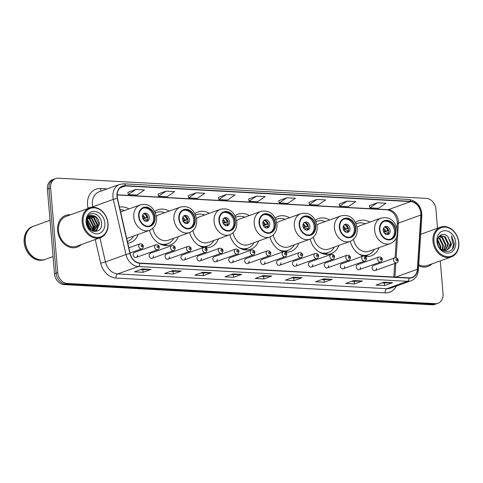 <?xml version="1.0" encoding="UTF-8"?>
<svg xmlns="http://www.w3.org/2000/svg" width="483" height="483" viewBox="0 0 483 483"><rect width="100%" height="100%" fill="white"/><g stroke="black" fill="none" stroke-linecap="round" stroke-linejoin="round"><path stroke-width="0.72" d="M350.253 241.343A18.644 14.834 70.2 0 0 363.222 256.02M365.329 256.479A18.644 14.834 70.2 0 0 371.149 255.893A18.644 14.834 70.2 0 0 379.01 247.64M310.11 239.133A18.644 14.834 70.2 0 0 331.006 253.69A18.644 14.834 70.2 0 0 338.867 245.436M269.967 236.93A18.644 14.834 70.2 0 0 283.328 251.721M285.725 252.144A18.644 14.834 70.2 0 0 290.863 251.48A18.644 14.834 70.2 0 0 298.723 243.233M229.823 234.726A18.644 14.834 70.2 0 0 250.719 249.276A18.644 14.834 70.2 0 0 258.586 241.023M189.68 232.516A18.644 14.834 70.2 0 0 203.47 247.417M206.072 247.767A18.644 14.834 70.2 0 0 210.576 247.073A18.644 14.834 70.2 0 0 218.443 238.819M149.537 230.313A18.644 14.834 70.2 0 0 170.433 244.863A18.644 14.834 70.2 0 0 178.299 236.616M127.79 243.263A18.644 14.834 70.2 0 0 130.295 242.659A18.644 14.834 70.2 0 0 138.156 234.412M136.248 257.391L157.712 249.669A2.638 2.101 -109.8 0 1 154.663 247.073A2.638 2.101 -109.8 0 1 155.924 244.706L134.461 252.428A2.638 2.101 70.2 0 0 133.199 254.795A2.638 2.101 70.2 0 0 136.248 257.391A2.638 2.101 70.2 0 0 137.51 255.03M152.181 258.266L173.645 250.544A2.638 2.101 -109.8 0 1 170.596 247.942A2.638 2.101 -109.8 0 1 171.857 245.581L150.394 253.303A2.638 2.101 70.2 0 0 149.126 255.664A2.638 2.101 70.2 0 0 152.181 258.266A2.638 2.101 70.2 0 0 153.443 255.905M168.108 259.142L189.571 251.42A2.638 2.101 -109.8 0 1 186.523 248.817A2.638 2.101 -109.8 0 1 187.784 246.457L166.321 254.179A2.638 2.101 70.2 0 0 165.059 256.539A2.638 2.101 70.2 0 0 168.108 259.142A2.638 2.101 70.2 0 0 169.37 256.781M184.041 260.017L205.504 252.295A2.638 2.101 -109.8 0 1 202.455 249.693A2.638 2.101 -109.8 0 1 203.717 247.332L182.254 255.054A2.638 2.101 70.2 0 0 180.992 257.415A2.638 2.101 70.2 0 0 184.041 260.017A2.638 2.101 70.2 0 0 185.303 257.656M199.968 260.892L221.431 253.17A2.638 2.101 -109.8 0 1 218.382 250.568A2.638 2.101 -109.8 0 1 219.65 248.208L198.181 255.93A2.638 2.101 70.2 0 0 196.919 258.29A2.638 2.101 70.2 0 0 199.968 260.892A2.638 2.101 70.2 0 0 201.236 258.532M215.901 261.768L237.364 254.046A2.638 2.101 -109.8 0 1 234.315 251.444A2.638 2.101 -109.8 0 1 235.577 249.083L214.114 256.805A2.638 2.101 70.2 0 0 212.852 259.166A2.638 2.101 70.2 0 0 215.901 261.768A2.638 2.101 70.2 0 0 217.163 259.407M231.834 262.643L253.297 254.921A2.638 2.101 -109.8 0 1 250.242 252.319A2.638 2.101 -109.8 0 1 251.51 249.959L230.047 257.68A2.638 2.101 70.2 0 0 228.779 260.041A2.638 2.101 70.2 0 0 231.834 262.643A2.638 2.101 70.2 0 0 233.096 260.283M247.761 263.519L269.224 255.797A2.638 2.101 -109.8 0 1 266.175 253.195A2.638 2.101 -109.8 0 1 267.437 250.834L245.974 258.556A2.638 2.101 70.2 0 0 244.712 260.917A2.638 2.101 70.2 0 0 247.761 263.519A2.638 2.101 70.2 0 0 249.023 261.152M263.694 264.394L285.157 256.672A2.638 2.101 -109.8 0 1 282.108 254.07A2.638 2.101 -109.8 0 1 283.37 251.709L261.907 259.431A2.638 2.101 70.2 0 0 260.645 261.792A2.638 2.101 70.2 0 0 263.694 264.394A2.638 2.101 70.2 0 0 264.956 262.028M279.621 265.27L301.084 257.548A2.638 2.101 -109.8 0 1 298.035 254.946A2.638 2.101 -109.8 0 1 299.297 252.585L277.834 260.307A2.638 2.101 70.2 0 0 276.572 262.667A2.638 2.101 70.2 0 0 279.621 265.27A2.638 2.101 70.2 0 0 280.889 262.903M295.554 266.145L317.017 258.423A2.638 2.101 -109.8 0 1 313.968 255.821A2.638 2.101 -109.8 0 1 315.23 253.454L293.767 261.182A2.638 2.101 70.2 0 0 292.505 263.543A2.638 2.101 70.2 0 0 295.554 266.145A2.638 2.101 70.2 0 0 296.816 263.778M311.481 267.021L332.95 259.299A2.638 2.101 -109.8 0 1 329.895 256.696A2.638 2.101 -109.8 0 1 331.163 254.33L309.7 262.052A2.638 2.101 70.2 0 0 308.432 264.418A2.638 2.101 70.2 0 0 311.481 267.021A2.638 2.101 70.2 0 0 312.749 264.654M327.414 267.896L348.877 260.174A2.638 2.101 -109.8 0 1 345.828 257.572A2.638 2.101 -109.8 0 1 347.09 255.205L325.627 262.927A2.638 2.101 70.2 0 0 324.365 265.294A2.638 2.101 70.2 0 0 327.414 267.896A2.638 2.101 70.2 0 0 328.675 265.529M343.347 268.771L364.81 261.049A2.638 2.101 -109.8 0 1 361.761 258.447A2.638 2.101 -109.8 0 1 363.023 256.081L341.559 263.803A2.638 2.101 70.2 0 0 340.292 266.169A2.638 2.101 70.2 0 0 343.347 268.771A2.638 2.101 70.2 0 0 344.608 266.405M359.274 269.647L380.737 261.925A2.638 2.101 -109.8 0 1 377.688 259.323A2.638 2.101 -109.8 0 1 378.95 256.956L357.486 264.678A2.638 2.101 70.2 0 0 356.225 267.045A2.638 2.101 70.2 0 0 359.274 269.647A2.638 2.101 70.2 0 0 360.535 267.28M375.206 270.522L396.67 262.8A2.638 2.101 -109.8 0 1 393.621 260.198A2.638 2.101 -109.8 0 1 394.883 257.831L373.419 265.553A2.638 2.101 70.2 0 0 372.158 267.92A2.638 2.101 70.2 0 0 375.206 270.522A2.638 2.101 70.2 0 0 376.468 268.156M169.128 211.125A18.644 14.834 70.2 0 0 157.808 209.779A18.644 14.834 70.2 0 0 154.657 211.488M209.272 213.329A18.644 14.834 70.2 0 0 197.952 211.983A18.644 14.834 70.2 0 0 194.8 213.691M249.415 215.539A18.644 14.834 70.2 0 0 238.095 214.186A18.644 14.834 70.2 0 0 234.943 215.895M289.559 217.742A18.644 14.834 70.2 0 0 278.238 216.39A18.644 14.834 70.2 0 0 275.081 218.105M329.696 219.946A18.644 14.834 70.2 0 0 318.382 218.6A18.644 14.834 70.2 0 0 315.224 220.308M369.839 222.15A18.644 14.834 70.2 0 0 358.525 220.803A18.644 14.834 70.2 0 0 355.367 222.512M128.985 208.922A18.644 14.834 70.2 0 0 119.482 207.08M437.538 228.23L435.938 209.199A10.554 8.398 70.2 0 0 426.447 198.41L58.383 178.191A10.554 8.398 70.2 0 0 55.672 178.577L52.466 179.73A10.554 8.398 70.2 0 0 47.412 189.185L54.513 273.801A10.554 8.398 70.2 0 0 64.01 284.59L432.074 304.809A10.554 8.398 70.2 0 0 434.785 304.423L436.384 303.849A10.554 8.398 70.2 0 1 433.68 304.236A10.554 8.398 70.2 0 0 436.384 303.849L437.99 303.27A10.554 8.398 70.2 0 0 443.044 293.815L440.279 260.892M55.672 178.577A10.554 8.398 70.2 0 0 50.618 188.032L57.725 272.641L56.119 273.221A10.554 8.398 70.2 0 0 65.616 284.016L433.68 304.236L65.616 284.016A10.554 8.398 70.2 0 1 56.119 273.221L49.012 188.611L56.119 273.221L54.513 273.801M54.072 179.151A10.554 8.398 70.2 0 0 49.012 188.611A10.554 8.398 70.2 0 1 54.072 179.151M57.622 230.53A16.887 13.433 70.2 0 0 77.141 247.175A16.887 13.433 70.2 0 0 81.18 244.597A16.887 13.433 70.2 0 1 77.141 247.175A16.887 13.433 70.2 0 1 57.622 230.53A16.887 13.433 70.2 0 1 65.706 215.4A16.887 13.433 70.2 0 0 57.622 230.53M418.67 265.741A16.887 13.433 70.2 0 0 427.956 266.447A16.887 13.433 70.2 0 0 431.995 263.875A16.887 13.433 70.2 0 1 427.956 266.447A16.887 13.433 70.2 0 1 418.67 265.741M117.182 196.436A11.26 8.954 -109.8 0 1 122.573 186.347A11.26 8.954 -109.8 0 1 125.459 185.931L410.713 201.604A11.26 8.954 -109.8 0 1 420.856 215.02L417.39 269.266A11.26 8.954 -109.8 0 1 411.975 277.447A11.26 8.954 -109.8 0 1 409.089 277.864L139.961 263.078A11.26 8.954 -109.8 0 1 130.138 253.484L117.484 198.35A11.26 8.954 -109.8 0 1 117.182 196.436M116.952 196.418A11.538 9.177 70.2 0 0 117.26 198.386L129.915 253.521A11.538 9.177 70.2 0 0 139.985 263.35L409.113 278.136A11.538 9.177 70.2 0 0 417.62 269.327L421.085 215.08A11.538 9.177 70.2 0 0 410.689 201.326L125.435 185.659A11.538 9.177 70.2 0 0 116.952 196.418M377.344 202.757L369.833 207.859L378.461 208.33L385.971 203.228L377.344 202.757L369.404 205.649M347.15 201.097L339.64 206.199L348.267 206.676L355.778 201.574L347.15 201.097L339.211 203.989M316.957 199.437L309.446 204.538L318.074 205.015L325.584 199.914L316.957 199.437L309.017 202.329M286.763 197.782L279.252 202.884L287.88 203.355L295.391 198.253L286.763 197.782L278.824 200.674M135.795 189.487L128.291 194.589L136.918 195.06L144.423 189.958L135.795 189.487L127.862 192.379M165.989 191.147L158.484 196.249L167.106 196.72L174.617 191.618L165.989 191.147L158.056 194.039M196.183 192.802L188.678 197.903L197.299 198.38L204.81 193.278L196.183 192.802L188.249 195.693M226.376 194.462L218.865 199.564L227.493 200.04L235.004 194.939L226.376 194.462L218.437 197.354M256.57 196.122L249.059 201.224L257.687 201.695L265.197 196.593L256.57 196.122L248.63 199.014M70.464 214.808A16.887 13.433 70.2 0 0 65.706 215.4A16.887 13.433 70.2 0 1 70.464 214.808M421.279 234.08A16.887 13.433 70.2 0 0 420.699 234.044A16.887 13.433 70.2 0 1 421.279 234.08M57.725 272.641A10.554 8.398 70.2 0 0 67.215 283.436L435.286 303.656A10.554 8.398 70.2 0 0 437.99 303.27M332.256 279.367L324.232 282.253L315.604 281.776L323.628 278.89L332.256 279.367A2.813 1.618 -86.9 0 1 331.972 279.422L323.447 278.957M362.449 281.021L354.425 283.913L345.798 283.436L353.822 280.551L362.449 281.021A2.813 1.618 -86.9 0 1 362.165 281.082L353.641 280.617M392.643 282.682L384.619 285.568L375.991 285.097L384.015 282.211L392.643 282.682A2.813 1.618 -86.9 0 1 392.359 282.742L383.834 282.271M241.675 274.392L233.651 277.278L225.024 276.801L233.048 273.915L241.675 274.392A2.813 1.618 -86.9 0 1 241.391 274.447L232.872 273.982M211.482 272.732L203.458 275.618L194.83 275.141L202.854 272.255L211.482 272.732A2.813 1.618 -86.9 0 1 211.198 272.786L202.679 272.321M181.288 271.072L173.264 273.958L164.637 273.487L172.66 270.601L181.288 271.072A2.813 1.618 -86.9 0 1 181.01 271.132L172.485 270.661M151.094 269.411L143.071 272.297L134.443 271.826L142.467 268.94L151.094 269.411A2.813 1.618 -86.9 0 1 150.817 269.472L142.292 269.001M302.062 277.707L294.038 280.593L285.411 280.122L293.435 277.23L302.062 277.707A2.813 1.618 -86.9 0 1 301.778 277.767L293.259 277.296M271.869 276.047L263.845 278.933L255.217 278.462L263.241 275.576L271.869 276.047A2.813 1.618 -86.9 0 1 271.585 276.107L263.066 275.636M263.845 278.933L263.646 276.548M260.953 276.397L271.585 276.107M294.038 280.593L293.839 278.208M291.14 278.057L301.778 277.767M143.071 272.297L142.871 269.912M140.179 269.762L150.817 269.472M173.264 273.958L173.065 271.573M170.372 271.422L181.01 271.132M203.458 275.618L203.258 273.227M200.566 273.082L211.198 272.786M233.651 277.278L233.452 274.887M230.759 274.742L241.391 274.447M384.619 285.568L384.414 283.183M381.721 283.032L392.359 282.742M354.425 283.913L354.226 281.523M351.527 281.378L362.165 281.082M324.232 282.253L324.033 279.862M321.334 279.717L331.972 279.422M249.059 201.224L248.624 198.978M218.865 199.564L218.431 197.324M188.678 197.903L188.237 195.663M158.484 196.249L158.05 194.003M128.291 194.589L127.856 192.343M279.252 202.884L278.818 200.638M309.446 204.538L309.011 202.299M339.64 206.199L339.205 203.953M369.833 207.859L369.398 205.613M107.86 223.303A15.13 12.033 70.2 0 0 94.257 207.835A15.13 12.033 70.2 0 0 83.13 221.945A15.13 12.033 70.2 0 0 96.739 237.419A15.13 12.033 70.2 0 0 107.86 223.303M108.035 223.484A15.83 12.594 70.2 0 0 89.735 207.877A15.83 12.594 70.2 0 0 82.158 222.059A15.83 12.594 70.2 0 0 100.458 237.666A15.83 12.594 70.2 0 0 108.035 223.484M89.735 207.877L66.068 216.39A15.83 12.594 70.2 0 0 58.485 230.578A15.83 12.594 70.2 0 0 76.785 246.185L100.458 237.666M50.021 220.29L33.677 226.171A17.587 13.995 70.2 0 0 25.255 241.935A17.587 13.995 70.2 0 0 45.583 259.274L53.07 256.582M33.575 226.213A17.587 13.995 70.2 0 0 33.478 226.243A17.587 13.995 70.2 0 0 25.056 242.007A17.587 13.995 70.2 0 0 45.384 259.347A17.587 13.995 70.2 0 0 45.487 259.311M33.478 226.243L32.572 226.569A17.587 13.995 70.2 0 0 24.15 242.333A17.587 13.995 70.2 0 0 44.484 259.673L45.384 259.347M86.994 221.389L89.458 227.493L89.427 228.791M86.958 222.12L88.969 228.218M87.447 219.367L91.468 226.775L90.955 230.18M87.308 219.789L90.967 226.95L90.605 229.914M88.135 218.014L89.989 219.016L93.473 226.05L92.229 230.922M87.948 218.31L89.488 219.197L92.971 226.231L91.927 230.777M88.95 217.024L91.999 218.298L95.477 225.332L93.304 231.327M88.733 217.247L91.498 218.479L94.976 225.507L93.056 231.248M89.856 216.318L94.004 217.573L97.481 224.607L94.245 231.417M89.621 216.469L93.503 217.755L96.98 224.788L93.98 231.454M92.839 215.575A7.951 6.327 70.2 0 0 90.798 215.865A7.951 6.327 70.2 0 0 86.988 222.989C87.526 233.742 102.523 234.231 101.539 223.526C101.575 216.064 93.249 210.745 88.999 215.074C87.441 216.601 86.602 218.624 86.487 221.16C87.109 216.789 89.228 214.929 92.839 215.575C96.66 216.312 98.876 219.083 99.492 223.883L96.473 230.56L93.877 231.466M90.599 215.943L95.507 217.036L98.991 224.064L95.972 230.741L95.036 231.236M86.119 222.114A11.471 9.123 70.2 0 0 96.437 233.838A11.471 9.123 70.2 0 0 104.871 223.14A11.471 9.123 70.2 0 0 94.553 211.409A11.471 9.123 70.2 0 0 86.119 222.114M98.303 215.943L100.041 218.219M92.06 215.738L93.267 216.499L97.663 225.187L96.781 230.101M88.54 217.465L89.252 217.942L93.648 226.63L92.911 231.2M87.025 221.123L89.651 229.033M92.537 215.774L93.515 216.408L97.91 225.096L97.161 229.703M88.679 217.302L89.506 217.857L93.901 226.539L93.153 231.146M87.073 220.785L89.886 227.988L89.886 229.274M139.086 216.462A9.497 7.553 70.2 0 0 150.062 225.827A9.497 7.553 70.2 0 0 154.614 217.314A9.497 7.553 70.2 0 0 143.632 207.95A9.497 7.553 70.2 0 0 139.086 216.462M149.555 225.984A9.497 7.553 70.2 0 0 153.612 217.676A9.497 7.553 70.2 0 0 143.137 208.155M124.427 210.564A16.639 13.234 70.2 0 0 120.068 209.628M126.673 238.397A13.542 10.777 70.2 0 0 128.164 238.004L149.428 230.355A13.542 10.777 -109.8 0 1 133.773 217A13.542 10.777 -109.8 0 1 140.257 204.864C150.931 202.588 155.285 210.383 156.546 217.767C156.794 223.973 154.421 228.169 149.428 230.355M127.409 241.566L127.403 241.566A16.639 13.234 70.2 0 0 127.409 241.566A16.639 13.234 70.2 0 0 133.592 236.048M142.394 217.06A4.22 3.357 70.2 0 0 147.273 221.22A4.22 3.357 70.2 0 0 149.295 217.441A4.22 3.357 70.2 0 0 144.417 213.275A4.22 3.357 70.2 0 0 142.394 217.06M146.536 221.377A4.22 3.357 70.2 0 0 147.895 217.942A4.22 3.357 70.2 0 0 143.753 213.631M145.419 214.005A5.627 4.48 -109.8 0 1 147.472 217.477L142.998 219.089M143.699 213.667A4.927 3.918 -109.8 0 1 146.88 217.447L147.472 217.477M142.751 218.564L146.88 217.447M146.47 221.377A4.927 3.918 -109.8 0 0 147.055 219.505L147.641 219.542A5.627 4.48 -109.8 0 1 147.587 220.019M147.055 219.505L143.886 220.278M179.229 218.666A9.497 7.553 70.2 0 0 190.205 228.03A9.497 7.553 70.2 0 0 194.758 219.524A9.497 7.553 70.2 0 0 183.775 210.159A9.497 7.553 70.2 0 0 179.229 218.666M189.698 228.187A9.497 7.553 70.2 0 0 193.749 219.88A9.497 7.553 70.2 0 0 183.28 210.359M164.564 212.768A16.639 13.234 70.2 0 0 156.281 212.46A16.639 13.234 70.2 0 0 155.321 212.858M152.833 228.278A13.542 10.777 70.2 0 0 168.307 240.208L189.571 232.558A13.542 10.777 -109.8 0 1 173.916 219.21A13.542 10.777 -109.8 0 1 180.401 207.074L159.136 214.724A13.542 10.777 70.2 0 0 156.359 216.354M158.4 243.076A16.639 13.234 70.2 0 0 167.547 243.77A16.639 13.234 70.2 0 0 173.735 238.258M161.582 244.688A16.639 13.234 70.2 0 0 166.544 244.132L167.547 243.77M182.538 219.264A4.22 3.357 70.2 0 0 187.416 223.43A4.22 3.357 70.2 0 0 189.439 219.644A4.22 3.357 70.2 0 0 184.56 215.484A4.22 3.357 70.2 0 0 182.538 219.264M186.679 223.581A4.22 3.357 70.2 0 0 188.032 220.151A4.22 3.357 70.2 0 0 183.89 215.835M185.563 216.209A5.627 4.48 -109.8 0 1 187.609 219.68L183.142 221.292M183.836 215.877A4.927 3.918 -109.8 0 1 187.024 219.65L187.609 219.68M182.894 220.767L187.024 219.65M186.613 223.587A4.927 3.918 -109.8 0 0 187.199 221.715L187.784 221.745A5.627 4.48 -109.8 0 1 187.73 222.228M187.199 221.715L184.029 222.488M219.367 220.87A9.497 7.553 70.2 0 0 230.349 230.234A9.497 7.553 70.2 0 0 234.895 221.727A9.497 7.553 70.2 0 0 223.919 212.363A9.497 7.553 70.2 0 0 219.367 220.87M229.842 230.397A9.497 7.553 70.2 0 0 233.893 222.089A9.497 7.553 70.2 0 0 223.424 212.562M204.707 214.971A16.639 13.234 70.2 0 0 196.424 214.663A16.639 13.234 70.2 0 0 195.464 215.062M192.977 230.488A13.542 10.777 70.2 0 0 208.451 242.418L229.715 234.768A13.542 10.777 -109.8 0 1 214.054 221.413A13.542 10.777 -109.8 0 1 220.544 209.278L199.28 216.927A13.542 10.777 70.2 0 0 196.503 218.564M198.543 245.279A16.639 13.234 70.2 0 0 207.69 245.98A16.639 13.234 70.2 0 0 213.878 240.462M201.725 246.891A16.639 13.234 70.2 0 0 206.688 246.336L207.69 245.98M222.681 221.474A4.22 3.357 70.2 0 0 227.559 225.633A4.22 3.357 70.2 0 0 229.582 221.848A4.22 3.357 70.2 0 0 224.704 217.688A4.22 3.357 70.2 0 0 222.681 221.474M226.823 225.784A4.22 3.357 70.2 0 0 228.175 222.355A4.22 3.357 70.2 0 0 224.034 218.038M225.706 218.413A5.627 4.48 -109.8 0 1 227.753 221.884L223.279 223.496M223.979 218.081A4.927 3.918 -109.8 0 1 227.167 221.854L227.753 221.884M223.037 222.971L227.167 221.854M226.756 225.79A4.927 3.918 -109.8 0 0 227.342 223.919L227.928 223.949A5.627 4.48 -109.8 0 1 227.873 224.432M227.342 223.919L224.166 224.692M259.51 223.08A9.497 7.553 70.2 0 0 270.492 232.444A9.497 7.553 70.2 0 0 275.038 223.931A9.497 7.553 70.2 0 0 264.062 214.567A9.497 7.553 70.2 0 0 259.51 223.08M269.979 232.601A9.497 7.553 70.2 0 0 274.036 224.293A9.497 7.553 70.2 0 0 263.567 214.772M244.851 217.181A16.639 13.234 70.2 0 0 236.567 216.867A16.639 13.234 70.2 0 0 235.607 217.272M233.12 232.691A13.542 10.777 70.2 0 0 248.594 244.621L269.852 236.972A13.542 10.777 -109.8 0 1 254.197 223.617A13.542 10.777 -109.8 0 1 260.687 211.482L239.423 219.131A13.542 10.777 70.2 0 0 236.646 220.767M238.687 247.489A16.639 13.234 70.2 0 0 247.833 248.184A16.639 13.234 70.2 0 0 254.022 242.665M241.868 249.095A16.639 13.234 70.2 0 0 246.831 248.546L247.833 248.184M262.824 223.677A4.22 3.357 70.2 0 0 267.703 227.837A4.22 3.357 70.2 0 0 269.725 224.058A4.22 3.357 70.2 0 0 264.841 219.892A4.22 3.357 70.2 0 0 262.824 223.677M266.966 227.988A4.22 3.357 70.2 0 0 268.319 224.559A4.22 3.357 70.2 0 0 264.177 220.248M265.849 220.622A5.627 4.48 -109.8 0 1 267.896 224.094L263.422 225.7M264.123 220.284A4.927 3.918 -109.8 0 1 267.31 224.058L267.896 224.094M263.181 225.175L267.31 224.058M266.9 227.994A4.927 3.918 -109.8 0 0 267.485 226.122L268.071 226.159A5.627 4.48 -109.8 0 1 268.017 226.636M267.485 226.122L264.31 226.895M299.653 225.283A9.497 7.553 70.2 0 0 310.635 234.647A9.497 7.553 70.2 0 0 315.182 226.135A9.497 7.553 70.2 0 0 304.205 216.77A9.497 7.553 70.2 0 0 299.653 225.283M310.122 234.804A9.497 7.553 70.2 0 0 314.179 226.497A9.497 7.553 70.2 0 0 303.71 216.976M284.994 219.385A16.639 13.234 70.2 0 0 276.711 219.071A16.639 13.234 70.2 0 0 275.745 219.475M273.263 234.895A13.542 10.777 70.2 0 0 288.731 246.825L309.995 239.176A13.542 10.777 -109.8 0 1 294.34 225.821A13.542 10.777 -109.8 0 1 300.824 213.685L279.566 221.335A13.542 10.777 70.2 0 0 276.789 222.971M278.824 249.693A16.639 13.234 70.2 0 0 287.977 250.387A16.639 13.234 70.2 0 0 294.165 244.875M282.012 251.299A16.639 13.234 70.2 0 0 286.974 250.749L287.977 250.387M302.962 225.881A4.22 3.357 70.2 0 0 307.846 230.041A4.22 3.357 70.2 0 0 309.863 226.261A4.22 3.357 70.2 0 0 304.984 222.102A4.22 3.357 70.2 0 0 302.962 225.881M307.103 230.198A4.22 3.357 70.2 0 0 308.462 226.769A4.22 3.357 70.2 0 0 304.32 222.452M305.993 222.826A5.627 4.48 -109.8 0 1 308.039 226.298L303.565 227.91M304.266 222.488A4.927 3.918 -109.8 0 1 307.454 226.267L308.039 226.298M303.324 227.384L307.454 226.267M307.037 230.198A4.927 3.918 -109.8 0 0 307.623 228.326L308.214 228.362A5.627 4.48 -109.8 0 1 308.154 228.845M307.623 228.326L304.453 229.099M339.797 227.487A9.497 7.553 70.2 0 0 350.779 236.851A9.497 7.553 70.2 0 0 355.325 228.344A9.497 7.553 70.2 0 0 344.343 218.98A9.497 7.553 70.2 0 0 339.797 227.487M350.266 237.008A9.497 7.553 70.2 0 0 354.323 228.701A9.497 7.553 70.2 0 0 343.854 219.179M325.137 221.588A16.639 13.234 70.2 0 0 316.854 221.28A16.639 13.234 70.2 0 0 315.888 221.679M313.401 237.105A13.542 10.777 70.2 0 0 328.875 249.029L350.139 241.379A13.542 10.777 -109.8 0 1 334.484 228.03A13.542 10.777 -109.8 0 1 340.968 215.895L319.704 223.544A13.542 10.777 70.2 0 0 316.926 225.175M318.967 251.897A16.639 13.234 70.2 0 0 328.12 252.591A16.639 13.234 70.2 0 0 334.308 247.079M322.155 253.509A16.639 13.234 70.2 0 0 327.118 252.953L328.12 252.591M343.105 228.085A4.22 3.357 70.2 0 0 347.989 232.251A4.22 3.357 70.2 0 0 350.006 228.465A4.22 3.357 70.2 0 0 345.128 224.305A4.22 3.357 70.2 0 0 343.105 228.085M347.247 232.401A4.22 3.357 70.2 0 0 348.605 228.972A4.22 3.357 70.2 0 0 344.464 224.655M346.136 225.03A5.627 4.48 -109.8 0 1 348.183 228.501L343.709 230.113M344.409 224.698A4.927 3.918 -109.8 0 1 347.597 228.471L348.183 228.501M343.461 229.588L347.597 228.471M347.18 232.408A4.927 3.918 -109.8 0 0 347.766 230.536L348.358 230.566A5.627 4.48 -109.8 0 1 348.297 231.049M347.766 230.536L344.596 231.309M379.94 229.697A9.497 7.553 70.2 0 0 390.916 239.061A9.497 7.553 70.2 0 0 395.468 230.548A9.497 7.553 70.2 0 0 384.486 221.184A9.497 7.553 70.2 0 0 379.94 229.697M390.409 239.218A9.497 7.553 70.2 0 0 394.466 230.91A9.497 7.553 70.2 0 0 383.991 221.383M365.281 223.792A16.639 13.234 70.2 0 0 356.997 223.484A16.639 13.234 70.2 0 0 356.031 223.889M353.544 239.308A13.542 10.777 70.2 0 0 369.018 251.238L390.282 243.589A13.542 10.777 -109.8 0 1 374.627 230.234A13.542 10.777 -109.8 0 1 381.111 218.099L359.847 225.748A13.542 10.777 70.2 0 0 357.07 227.384M359.111 254.1A16.639 13.234 70.2 0 0 368.263 254.801A16.639 13.234 70.2 0 0 374.446 249.282M362.292 255.712A16.639 13.234 70.2 0 0 367.255 255.163L368.263 254.801M383.248 230.294A4.22 3.357 70.2 0 0 388.127 234.454A4.22 3.357 70.2 0 0 390.149 230.669A4.22 3.357 70.2 0 0 385.271 226.509A4.22 3.357 70.2 0 0 383.248 230.294M387.39 234.605A4.22 3.357 70.2 0 0 388.749 231.176A4.22 3.357 70.2 0 0 384.607 226.859M386.279 227.233A5.627 4.48 -109.8 0 1 388.326 230.711L383.852 232.317M384.553 226.901A4.927 3.918 -109.8 0 1 387.734 230.675L388.326 230.711M383.605 231.792L387.734 230.675M387.324 234.611A4.927 3.918 -109.8 0 0 387.909 232.74L388.495 232.77A5.627 4.48 -109.8 0 1 388.441 233.253M387.909 232.74L384.74 233.512M458.675 242.581A15.13 12.033 70.2 0 0 445.066 227.107A15.13 12.033 70.2 0 0 433.945 241.222A15.13 12.033 70.2 0 0 447.554 256.69A15.13 12.033 70.2 0 0 458.675 242.581M458.85 242.756A15.83 12.594 70.2 0 0 440.55 227.149A15.83 12.594 70.2 0 0 432.973 241.331A15.83 12.594 70.2 0 0 451.267 256.938A15.83 12.594 70.2 0 0 458.85 242.756M437.67 239.604L440.901 246.541L440.665 248.962M437.574 240.323L440.267 246.771L440.176 248.419M438.329 237.582L440.055 238.56L443.448 245.624L442.422 250.073M438.141 237.998L439.421 238.789L442.814 245.853L441.999 249.892M439.138 236.332L442.603 237.642L445.996 244.706L444.004 250.478M438.938 236.585L441.969 237.871L445.362 244.935L443.623 250.417M439.452 235.982L440.122 235.674L445.151 236.724L448.544 243.794L445.453 250.49M439.808 235.801L444.517 236.954L447.91 244.018L445.103 250.514M441.166 249.445L446.781 250.182L449.727 247.857L450.808 242.979L448.073 236.978L450.452 243.106L447.343 249.814L446.461 250.285M448.073 236.978C443.865 231.689 436.729 235.312 437.55 242.007C438.111 253.865 454.672 254.982 454.195 243.172L451.466 235.752L452.45 242.786L449.727 247.857M436.934 241.385A11.471 9.123 70.2 0 0 447.252 253.116A11.471 9.123 70.2 0 0 455.686 242.412A11.471 9.123 70.2 0 0 445.368 230.687A11.471 9.123 70.2 0 0 436.934 241.385M418.737 264.714A15.83 12.594 70.2 0 0 427.6 265.457L451.267 256.938M451.466 235.752L453.863 242.695L452.408 248.799M64.01 284.59L67.215 283.436M47.412 189.185L50.618 188.032M432.074 304.809L435.286 303.656M420.856 215.02L398.39 223.104A11.26 8.954 70.2 0 0 398.372 221.196A11.26 8.954 70.2 0 0 388.241 209.688L117.146 194.794M396.175 257.753L398.39 223.104A6.333 1.835 -176.3 0 0 397.261 224.052L397.237 222.011C396.495 215.406 393.21 211.343 387.378 209.815A6.333 3.635 -86.9 0 0 388.241 209.688L410.713 201.604M125.459 185.931L120.086 187.869M409.113 278.136A3.52 2.023 93.1 0 1 407.398 281.305L138.265 266.519A14.073 11.194 -109.8 0 1 125.985 254.529L113.33 199.401A14.073 11.194 -109.8 0 1 112.956 196.998A14.073 11.194 -109.8 0 1 119.693 184.391L99.154 191.781A14.073 11.194 70.2 0 0 92.416 204.387A14.073 11.194 70.2 0 0 92.79 206.79L92.905 207.279M117.26 198.386A3.52 0.32 -12.9 0 0 113.33 199.401L92.79 206.79A3.52 0.32 167.1 0 1 88.003 207.95A17.587 13.995 -109.8 0 1 100.464 188.545L107.129 188.913M129.915 253.521A3.52 0.32 -12.9 0 0 125.985 254.529L105.445 261.919A14.073 11.194 70.2 0 0 117.725 273.909L138.265 266.519A3.52 2.023 -86.9 0 0 139.985 263.35M411.003 280.786A14.073 11.194 -109.8 0 1 407.398 281.305L386.853 288.695A14.073 11.194 70.2 0 0 390.463 288.176L411.003 280.786C415.428 278.963 417.892 275.376 418.399 270.033L421.864 215.786C421.514 206.501 417.24 201.061 409.035 199.473L123.787 183.8A3.52 2.023 93.1 0 1 125.435 185.659M417.62 269.327A3.52 1.02 3.7 0 1 418.399 270.033M421.085 215.08A3.52 1.02 3.7 0 1 421.864 215.786M410.689 201.326A3.52 2.023 -86.9 0 0 409.035 199.473M396.356 286.057A17.587 13.995 -109.8 0 1 385.138 292.855L116.011 278.069A17.587 13.995 -109.8 0 1 100.657 263.084L95.254 239.538M88.117 208.457L88.003 207.95M99.921 237.859L105.445 261.919A3.52 0.32 167.1 0 1 100.657 263.084M116.011 278.069A3.52 2.023 -86.9 0 1 117.725 273.909L386.853 288.695A3.52 2.023 -86.9 0 0 385.138 292.855M100.464 188.545A3.52 2.023 -86.9 0 0 101.442 190.96M417.39 269.266L395.559 277.115M394.937 277.085L395.831 263.102M155.043 217.338A10.028 7.976 70.2 0 0 146.023 207.086A10.028 7.976 70.2 0 0 138.651 216.438A10.028 7.976 70.2 0 0 147.671 226.69A10.028 7.976 70.2 0 0 155.043 217.338M142.654 215.098A4.081 3.248 -109.8 0 1 144.852 217.881M142.443 215.871A3.87 3.079 -109.8 0 1 143.988 218.117M145.027 219.946A4.081 3.248 -109.8 0 1 144.755 220.942M144.163 220.182A3.87 3.079 -109.8 0 1 144.103 220.483M195.186 219.542A10.028 7.976 70.2 0 0 186.166 209.29A10.028 7.976 70.2 0 0 178.795 218.642A10.028 7.976 70.2 0 0 187.815 228.894A10.028 7.976 70.2 0 0 195.186 219.542M156.317 212.448A16.869 13.415 70.2 0 0 155.23 212.653M163.465 245.243A16.869 13.415 70.2 0 0 167.583 243.758M182.797 217.308A4.081 3.248 -109.8 0 1 184.995 220.085M182.586 218.075A3.87 3.079 -109.8 0 1 184.132 220.32M185.17 222.15A4.081 3.248 -109.8 0 1 184.898 223.146M184.301 222.385A3.87 3.079 -109.8 0 1 184.246 222.687M235.33 221.751A10.028 7.976 70.2 0 0 226.31 211.5A10.028 7.976 70.2 0 0 218.938 220.852A10.028 7.976 70.2 0 0 227.958 231.103A10.028 7.976 70.2 0 0 235.33 221.751M196.46 214.651A16.869 13.415 70.2 0 0 195.374 214.863M204.798 247.211A16.869 13.415 70.2 0 0 207.726 245.968M222.935 219.511A4.081 3.248 -109.8 0 1 225.138 222.289M222.729 220.278A3.87 3.079 -109.8 0 1 224.275 222.53M225.313 224.354A4.081 3.248 -109.8 0 1 225.036 225.35M224.444 224.589A3.87 3.079 -109.8 0 1 224.39 224.891M275.473 223.955A10.028 7.976 70.2 0 0 266.453 213.703A10.028 7.976 70.2 0 0 259.081 223.055A10.028 7.976 70.2 0 0 268.101 233.307A10.028 7.976 70.2 0 0 275.473 223.955M236.604 216.855A16.869 13.415 70.2 0 0 235.517 217.066M243.752 249.657A16.869 13.415 70.2 0 0 247.87 248.171M263.078 221.715A4.081 3.248 -109.8 0 1 265.282 224.498M262.873 222.488A3.87 3.079 -109.8 0 1 264.412 224.734M265.457 226.557A4.081 3.248 -109.8 0 1 265.179 227.553M315.61 226.159A10.028 7.976 70.2 0 0 306.596 215.907A10.028 7.976 70.2 0 0 299.225 225.259A10.028 7.976 70.2 0 0 308.239 235.511A10.028 7.976 70.2 0 0 315.61 226.159M276.747 219.059A16.869 13.415 70.2 0 0 275.66 219.27M284.867 251.679A16.869 13.415 70.2 0 0 288.013 250.375M303.221 223.919A4.081 3.248 -109.8 0 1 305.425 226.702M303.01 224.692A3.87 3.079 -109.8 0 1 304.556 226.938M305.6 228.767A4.081 3.248 -109.8 0 1 305.322 229.763M304.731 229.002A3.87 3.079 -109.8 0 1 304.67 229.304M355.754 228.368A10.028 7.976 70.2 0 0 346.74 218.111A10.028 7.976 70.2 0 0 339.368 227.463A10.028 7.976 70.2 0 0 348.382 237.721A10.028 7.976 70.2 0 0 355.754 228.368M316.884 221.268A16.869 13.415 70.2 0 0 315.804 221.474M324.039 254.064A16.869 13.415 70.2 0 0 328.15 252.579M343.365 226.129A4.081 3.248 -109.8 0 1 345.568 228.906M343.153 226.895A3.87 3.079 -109.8 0 1 344.699 229.141M345.737 230.971A4.081 3.248 -109.8 0 1 345.466 231.967M344.874 231.206A3.87 3.079 -109.8 0 1 344.814 231.508M395.897 230.572A10.028 7.976 70.2 0 0 386.877 220.32A10.028 7.976 70.2 0 0 379.505 229.673A10.028 7.976 70.2 0 0 388.525 239.924A10.028 7.976 70.2 0 0 395.897 230.572M357.028 223.472A16.869 13.415 70.2 0 0 355.941 223.683M364.81 256.165A16.869 13.415 70.2 0 0 368.294 254.789M383.508 228.332A4.081 3.248 -109.8 0 1 385.706 231.109M383.297 229.099A3.87 3.079 -109.8 0 1 384.842 231.351M385.881 233.174A4.081 3.248 -109.8 0 1 385.609 234.17M385.017 233.41A3.87 3.079 -109.8 0 1 384.957 233.712M138.73 246.197A2.638 2.101 -109.8 0 1 139.998 243.83C142.056 243.788 143.179 244.579 143.36 246.203C143.161 247.803 142.636 248.667 141.785 248.793A2.638 2.101 -109.8 0 1 138.73 246.197M142.612 245.992A0.881 0.7 70.2 0 0 141.175 245.913A0.881 0.7 70.2 0 0 142.612 245.992M158.539 246.867A0.881 0.7 70.2 0 0 157.102 246.789A0.881 0.7 70.2 0 0 158.539 246.867M174.472 247.743A0.881 0.7 70.2 0 0 173.035 247.664A0.881 0.7 70.2 0 0 174.472 247.743M190.405 248.618A0.881 0.7 70.2 0 0 188.962 248.54A0.881 0.7 70.2 0 0 190.405 248.618M206.332 249.494A0.881 0.7 70.2 0 0 204.895 249.415A0.881 0.7 70.2 0 0 206.332 249.494M222.265 250.369A0.881 0.7 70.2 0 0 220.828 250.291A0.881 0.7 70.2 0 0 222.265 250.369M238.191 251.245A0.881 0.7 70.2 0 0 236.755 251.166A0.881 0.7 70.2 0 0 238.191 251.245M254.124 252.12A0.881 0.7 70.2 0 0 252.687 252.041A0.881 0.7 70.2 0 0 254.124 252.12M270.051 252.995A0.881 0.7 70.2 0 0 268.614 252.917A0.881 0.7 70.2 0 0 270.051 252.995M285.984 253.871A0.881 0.7 70.2 0 0 284.547 253.786A0.881 0.7 70.2 0 0 285.984 253.871M301.917 254.746A0.881 0.7 70.2 0 0 300.474 254.662A0.881 0.7 70.2 0 0 301.917 254.746M317.844 255.616A0.881 0.7 70.2 0 0 316.407 255.537A0.881 0.7 70.2 0 0 317.844 255.616M333.777 256.491A0.881 0.7 70.2 0 0 332.34 256.413A0.881 0.7 70.2 0 0 333.777 256.491M349.704 257.367A0.881 0.7 70.2 0 0 348.267 257.288A0.881 0.7 70.2 0 0 349.704 257.367M365.637 258.242A0.881 0.7 70.2 0 0 364.2 258.163A0.881 0.7 70.2 0 0 365.637 258.242M381.57 259.117A0.881 0.7 70.2 0 0 380.127 259.039A0.881 0.7 70.2 0 0 381.57 259.117M397.497 259.993A0.881 0.7 70.2 0 0 396.06 259.914A0.881 0.7 70.2 0 0 397.497 259.993M123.787 183.8L119.693 184.391M393.868 277.025L394.738 263.495M395.1 257.765L396.392 237.636M396.978 228.477L397.261 224.052M387.378 209.815L117.14 194.969M94.783 231.333L95.29 231.152M120.599 211.94L140.257 204.864M189.571 232.558C194.564 230.373 196.931 226.177 196.684 219.97C195.422 212.586 191.075 204.792 180.401 207.074M155.297 212.81L156.281 212.46M156.341 212.435L155.188 212.556M167.607 243.752L164.975 245.497M229.715 234.768C234.702 232.577 237.075 228.381 236.827 222.174C235.565 214.79 231.218 206.996 220.544 209.278M195.44 215.02L196.424 214.663M196.484 214.639L195.331 214.766M207.75 245.956L205.535 247.423M269.852 236.972C274.845 234.78 277.218 230.584 276.97 224.384C275.708 217 271.361 209.205 260.687 211.482M235.583 217.223L236.567 216.867M236.628 216.849L235.475 216.97M247.894 248.159L245.261 249.904M309.995 239.176C314.988 236.99 317.361 232.794 317.114 226.587C315.852 219.204 311.505 211.409 300.824 213.685M275.727 219.427L276.711 219.071M276.771 219.053L275.618 219.173M288.037 250.369L285.55 252.011M350.139 241.379C355.132 239.194 357.505 234.998 357.257 228.791C355.995 221.407 351.648 213.613 340.968 215.895M315.87 221.631L316.854 221.28M316.914 221.256L315.755 221.377M328.18 252.573L325.548 254.318M390.282 243.589C395.275 241.397 397.648 237.201 397.4 231.001C396.138 223.611 391.785 215.816 381.111 218.099M356.013 223.84L356.997 223.484M357.058 223.46L355.899 223.587M368.324 254.776L365.685 256.521M420.681 234.297L440.55 227.149M128.84 247.845L139.998 243.83M130.03 253.026L141.785 248.793M155.924 244.706C157.989 244.664 159.106 245.455 159.293 247.079C159.088 248.679 158.563 249.542 157.712 249.669M171.857 245.581C173.916 245.539 175.039 246.33 175.22 247.954C175.021 249.554 174.496 250.417 173.645 250.544M187.784 246.457C189.849 246.415 190.972 247.205 191.153 248.83C190.948 250.429 190.423 251.293 189.571 251.42M203.717 247.332C205.776 247.29 206.899 248.081 207.08 249.705C206.881 251.305 206.356 252.168 205.504 252.295M219.65 248.208C221.709 248.165 222.832 248.956 223.013 250.58C222.814 252.18 222.283 253.044 221.431 253.17M235.577 249.083C237.642 249.041 238.759 249.832 238.94 251.456C238.741 253.05 238.216 253.913 237.364 254.046M251.51 249.959C253.569 249.91 254.692 250.707 254.873 252.331C254.674 253.925 254.149 254.789 253.297 254.921M267.437 250.834C269.502 250.786 270.619 251.583 270.806 253.207C270.601 254.801 270.075 255.664 269.224 255.797M283.37 251.709C285.429 251.661 286.552 252.458 286.733 254.082C286.534 255.676 286.008 256.539 285.157 256.672M299.297 252.585C301.362 252.537 302.485 253.327 302.666 254.958C302.467 256.551 301.935 257.415 301.084 257.548M315.23 253.454C317.289 253.412 318.412 254.203 318.593 255.833C318.394 257.427 317.868 258.29 317.017 258.423M331.163 254.33C333.222 254.287 334.345 255.078 334.526 256.708C334.327 258.302 333.801 259.166 332.95 259.299M347.09 255.205C349.155 255.163 350.272 255.954 350.459 257.584C350.253 259.178 349.728 260.041 348.877 260.174M363.023 256.081C365.082 256.038 366.205 256.829 366.386 258.459C366.186 260.053 365.661 260.917 364.81 261.049M378.95 256.956C381.015 256.914 382.138 257.705 382.319 259.335C382.113 260.929 381.588 261.792 380.737 261.925M394.883 257.831C396.941 257.789 398.064 258.58 398.246 260.21C398.046 261.804 397.521 262.667 396.67 262.8"/></g></svg>
